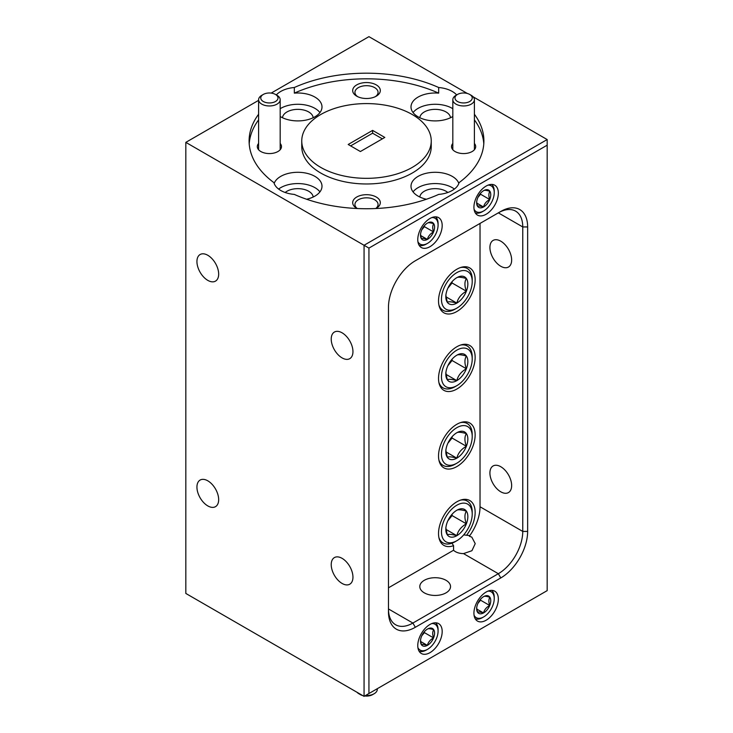<?xml version="1.0" encoding="UTF-8"?>
<svg xmlns="http://www.w3.org/2000/svg" width="733" height="733" viewBox="0 0 733 733"><rect width="100%" height="100%" fill="white"/><g stroke="black" fill="none" stroke-linecap="round" stroke-linejoin="round"><path stroke-width="1.1" d="M365.465 695.535A10.793 6.231 0 0 0 374.132 693.739L372.602 694.627A8.631 4.984 180 0 1 364.704 695.974M362.725 695.58A8.631 4.984 180 0 1 360.398 694.627L358.868 693.739A10.793 6.231 0 0 0 361.442 694.838M374.132 693.739A10.793 6.231 0 0 0 377.293 689.341L377.293 688.708M356.971 692.254A10.793 6.231 0 0 0 358.868 693.739L360.398 694.627M263.284 101.493A8.631 4.984 0 0 0 275.489 101.493A8.631 4.984 0 0 0 275.489 94.447L277.019 95.327A10.793 6.231 180 0 1 280.18 99.725A10.793 6.231 180 0 1 273.519 105.488A10.793 6.231 180 0 1 261.763 104.132A10.793 6.231 180 0 1 258.602 99.725A10.793 6.231 180 0 1 261.763 95.327L263.284 94.447A8.631 4.984 0 0 0 263.284 101.493M277.019 95.327L275.489 94.447A8.631 4.984 0 0 0 263.284 94.447M457.511 101.493A8.631 4.984 0 0 0 469.716 101.493A8.631 4.984 0 0 0 469.716 94.447L471.237 95.327A10.793 6.231 180 0 1 474.398 99.725A10.793 6.231 180 0 1 467.736 105.488A10.793 6.231 180 0 1 455.981 104.132A10.793 6.231 180 0 1 452.82 99.725A10.793 6.231 180 0 1 455.981 95.327L457.511 94.447A8.631 4.984 0 0 0 457.511 101.493M471.237 95.327L469.716 94.447A8.631 4.984 0 0 0 457.511 94.447M417.92 241.725A14.917 8.613 120 0 0 427.541 243.356A14.917 8.613 120 0 0 438.087 225.37A14.917 8.613 120 0 0 438.087 225.086A14.917 8.613 120 0 0 431.865 217.573M427.541 243.356L426.368 244.034A16.575 9.566 -60 0 1 419.139 245.326M420.495 235.055A9.969 5.754 120 0 0 420.495 235.247A9.969 5.754 120 0 0 421.356 238.646A9.969 5.754 120 0 0 427.376 239.407A9.969 5.754 120 0 0 433.56 231.93A9.969 5.754 120 0 0 433.725 223.702A9.969 5.754 120 0 0 427.706 222.942A9.969 5.754 120 0 0 427.541 223.034A9.969 5.754 120 0 0 421.521 230.419A9.969 5.754 120 0 0 420.495 235.055M420.495 233.992L421.356 238.646C422.116 238.188 424.123 238.445 427.376 239.407C428.191 236.228 430.253 233.735 433.56 231.93C432.388 228.485 432.443 225.737 433.725 223.702C430.5 222.74 428.493 222.493 427.706 222.942M474.077 209.299A14.917 8.613 120 0 0 483.698 210.93A14.917 8.613 120 0 0 494.234 192.953A14.917 8.613 120 0 0 494.244 192.669A14.917 8.613 120 0 0 488.022 185.147M483.698 210.93L482.525 211.608A16.575 9.566 -60 0 1 475.296 212.9M476.652 202.629A9.969 5.754 120 0 0 476.642 202.821A9.969 5.754 120 0 0 477.513 206.23A9.969 5.754 120 0 0 483.533 206.99A9.969 5.754 120 0 0 489.717 199.513A9.969 5.754 120 0 0 489.882 191.276A9.969 5.754 120 0 0 483.862 190.525A9.969 5.754 120 0 0 483.698 190.617A9.969 5.754 120 0 0 477.678 197.992A9.969 5.754 120 0 0 476.652 202.629M476.642 201.566L477.513 206.23C478.264 205.771 480.271 206.019 483.533 206.99C484.339 203.801 486.4 201.318 489.717 199.513C488.545 196.059 488.599 193.32 489.882 191.276C486.657 190.323 484.65 190.067 483.862 190.525M207.796 480.821A15.366 8.869 -120 0 0 200.118 480.06A15.366 8.869 -120 0 0 197.763 492.374A15.366 8.869 -120 0 0 207.796 505.907A15.366 8.869 -120 0 0 215.484 506.668A15.366 8.869 -120 0 0 217.838 494.363A15.366 8.869 -120 0 0 207.796 480.821M207.796 255.276A15.366 8.869 -120 0 0 200.118 254.516A15.366 8.869 -120 0 0 197.763 266.83A15.366 8.869 -120 0 0 207.796 280.373A15.366 8.869 -120 0 0 215.484 281.133A15.366 8.869 -120 0 0 217.838 268.819A15.366 8.869 -120 0 0 207.796 255.276M301.758 140.965L301.758 146.6A64.742 37.374 0 0 0 320.724 173.025A64.742 37.374 0 0 0 391.275 181.133A64.742 37.374 0 0 0 431.242 146.6L431.242 140.965A64.742 37.374 0 0 0 412.276 114.531A64.742 37.374 0 0 0 341.725 106.432A64.742 37.374 0 0 0 301.758 140.965A64.742 37.374 0 0 0 320.724 167.39A64.742 37.374 0 0 0 391.275 175.489A64.742 37.374 0 0 0 431.242 140.965M456.659 94.933A24.171 13.954 0 0 0 452.261 91.451A24.171 13.954 0 0 0 438.682 87.511L438.682 93.146A24.171 13.954 0 0 0 411.002 106.954A24.171 13.954 0 0 0 418.076 116.822A24.171 13.954 0 0 0 452.82 116.483M452.82 108.704A24.171 13.954 0 0 0 452.261 108.365A24.171 13.954 0 0 0 413.055 112.589M280.18 116.483A24.171 13.954 0 0 0 280.739 116.822A24.171 13.954 0 0 0 307.081 119.846A24.171 13.954 0 0 0 321.998 106.954A24.171 13.954 0 0 0 314.924 97.086A24.171 13.954 0 0 0 294.318 93.146L294.318 87.511A24.171 13.954 0 0 0 276.341 94.933M319.945 112.589A24.171 13.954 0 0 0 314.924 108.365A24.171 13.954 0 0 0 280.18 108.704M258.602 114.256A117.399 67.775 0 0 0 249.101 140.965A117.399 67.775 0 0 0 273.922 182.636A24.171 13.954 0 0 0 280.739 190.47A24.171 13.954 0 0 0 294.318 194.41A117.399 67.775 0 0 0 438.682 194.41A24.171 13.954 0 0 0 459.078 182.636A117.399 67.775 0 0 0 483.899 140.965A117.399 67.775 0 0 0 474.398 114.256M306.596 199.248A24.171 13.954 0 0 0 321.998 186.246A24.171 13.954 0 0 0 314.924 176.378A24.171 13.954 0 0 0 290.9 172.878A24.171 13.954 0 0 0 274.16 183.424M319.945 191.881A24.171 13.954 0 0 0 314.924 187.657A24.171 13.954 0 0 0 278.604 189.059M313.174 117.738A15.366 8.869 0 0 0 308.694 111.957A15.366 8.869 0 0 0 292.348 109.941A15.366 8.869 0 0 0 282.489 117.738M258.602 143.457A12.085 6.973 0 0 0 260.847 151.529L260.847 151.529A12.085 6.973 0 0 0 277.935 151.529A12.085 6.973 0 0 0 280.18 143.457M375.406 96.628A11.563 6.679 0 0 0 378.063 92.367A11.563 6.679 0 0 0 374.682 87.639A11.563 6.679 0 0 0 362.075 86.192A11.563 6.679 0 0 0 354.937 92.367A11.563 6.679 0 0 0 357.594 96.628M376.267 84.891A13.808 7.971 0 0 0 356.733 84.891A13.808 7.971 0 0 0 356.733 96.17L356.733 96.17A13.808 7.971 0 0 0 376.267 96.17A13.808 7.971 0 0 0 376.267 84.891M456.833 269.24A25.893 14.953 120 0 0 439.919 292.055A25.893 14.953 120 0 0 443.886 312.808A25.893 14.953 120 0 0 456.833 311.525A25.893 14.953 120 0 0 473.756 288.701A25.893 14.953 120 0 0 469.789 267.957A25.893 14.953 120 0 0 456.833 269.24M463.742 534.861L466.564 535.264A25.893 14.953 120 0 0 469.789 500.538A25.893 14.953 120 0 0 456.833 501.821A25.893 14.953 120 0 0 439.919 524.645A25.893 14.953 120 0 0 443.886 545.398A25.893 14.953 120 0 0 453.562 545.664L452.16 543.538M456.833 424.297A25.893 14.953 120 0 0 439.919 447.112A25.893 14.953 120 0 0 443.886 467.865A25.893 14.953 120 0 0 456.833 466.582A25.893 14.953 120 0 0 473.756 443.767A25.893 14.953 120 0 0 469.789 423.014A25.893 14.953 120 0 0 456.833 424.297M456.833 346.764A25.893 14.953 120 0 0 439.919 369.588A25.893 14.953 120 0 0 443.886 390.341A25.893 14.953 120 0 0 456.833 389.058A25.893 14.953 120 0 0 473.756 366.234A25.893 14.953 120 0 0 469.789 345.481A25.893 14.953 120 0 0 456.833 346.764M500.786 466.729A15.366 8.869 60 0 1 510.819 480.262A15.366 8.869 60 0 1 508.464 492.576A15.366 8.869 60 0 1 500.786 491.816A15.366 8.869 60 0 1 490.744 478.273A15.366 8.869 60 0 1 493.098 465.959A15.366 8.869 60 0 1 500.786 466.729M500.786 241.184A15.366 8.869 60 0 1 510.819 254.727A15.366 8.869 60 0 1 508.464 267.041A15.366 8.869 60 0 1 500.786 266.271A15.366 8.869 60 0 1 490.744 252.738A15.366 8.869 60 0 1 493.098 240.424A15.366 8.869 60 0 1 500.786 241.184M342.082 583.441A15.366 8.869 -120 0 0 349.769 584.201A15.366 8.869 -120 0 0 352.124 571.887A15.366 8.869 -120 0 0 342.082 558.344A15.366 8.869 -120 0 0 334.404 557.584A15.366 8.869 -120 0 0 332.049 569.898A15.366 8.869 -120 0 0 342.082 583.441M342.082 357.896A15.366 8.869 -120 0 0 349.769 358.657A15.366 8.869 -120 0 0 352.124 346.352A15.366 8.869 -120 0 0 342.082 332.809A15.366 8.869 -120 0 0 334.404 332.049A15.366 8.869 -120 0 0 332.049 344.363A15.366 8.869 -120 0 0 342.082 357.896M486.135 592.035A17.262 9.969 120 0 0 474.856 607.254A17.262 9.969 120 0 0 477.504 621.089A17.262 9.969 120 0 0 486.135 620.228A17.262 9.969 120 0 0 497.414 605.018A17.262 9.969 120 0 0 494.766 591.183A17.262 9.969 120 0 0 486.135 592.035M429.978 624.461A17.262 9.969 120 0 0 418.699 639.671A17.262 9.969 120 0 0 421.347 653.506A17.262 9.969 120 0 0 429.978 652.654A17.262 9.969 120 0 0 441.257 637.435A17.262 9.969 120 0 0 438.609 623.609A17.262 9.969 120 0 0 429.978 624.461M429.978 218.489A17.262 9.969 120 0 0 418.699 233.699A17.262 9.969 120 0 0 421.347 247.534A17.262 9.969 120 0 0 429.978 246.682A17.262 9.969 120 0 0 441.257 231.472A17.262 9.969 120 0 0 438.609 217.637A17.262 9.969 120 0 0 429.978 218.489M486.135 186.072A17.262 9.969 120 0 0 474.856 201.282A17.262 9.969 120 0 0 477.504 215.117A17.262 9.969 120 0 0 486.135 214.256A17.262 9.969 120 0 0 497.414 199.046A17.262 9.969 120 0 0 494.766 185.211A17.262 9.969 120 0 0 486.135 186.072M424.306 592.85A15.366 8.869 180 0 1 419.798 586.574A15.366 8.869 180 0 1 429.291 578.383A15.366 8.869 180 0 1 446.031 580.307A15.366 8.869 180 0 1 450.529 586.574A15.366 8.869 180 0 1 441.046 594.775A15.366 8.869 180 0 1 424.306 592.85M453.562 545.664L453.562 550.236A11.563 6.679 180 0 0 455.431 551.656A11.563 6.679 180 0 0 463.522 553.607L471.924 550.721L475.176 543.73M475.176 543.538L471.786 537.106L469.331 536.254L469.331 535.493L466.564 535.264M458.84 183.424A24.171 13.954 0 0 0 452.261 176.378A24.171 13.954 0 0 0 425.919 173.355A24.171 13.954 0 0 0 411.002 186.246A24.171 13.954 0 0 0 418.076 196.114A24.171 13.954 0 0 0 426.404 199.248M454.396 189.059A24.171 13.954 0 0 0 452.261 187.657A24.171 13.954 0 0 0 413.055 191.881M447.826 192.495A15.366 8.869 0 0 0 446.031 191.249A15.366 8.869 0 0 0 429.685 189.233A15.366 8.869 0 0 0 419.826 197.03M452.82 143.457A12.085 6.973 0 0 0 455.065 151.529L455.065 151.529A12.085 6.973 0 0 0 472.153 151.529A12.085 6.973 0 0 0 474.398 143.457M375.717 208.529A11.563 6.679 0 0 0 378.063 204.498A11.563 6.679 0 0 0 374.682 199.779A11.563 6.679 0 0 0 362.075 198.331A11.563 6.679 0 0 0 354.937 204.498A11.563 6.679 0 0 0 357.283 208.529M375.873 208.52A13.808 7.971 0 0 0 376.267 208.3A13.808 7.971 0 0 0 376.267 197.03A13.808 7.971 0 0 0 356.733 197.03A13.808 7.971 0 0 0 356.733 208.3L356.733 208.3A13.808 7.971 0 0 0 357.127 208.52M456.833 308.144A21.752 12.562 120 0 0 472.217 281.499A21.752 12.562 120 0 0 456.833 272.621A21.752 12.562 120 0 0 441.458 299.256A21.752 12.562 120 0 0 456.833 308.144L455.129 309.124A24.171 13.954 -60 0 1 443.044 310.325A24.171 13.954 -60 0 1 438.884 304.901M445.82 296.737A15.576 8.988 120 0 0 447.295 302.243C448.532 301.419 451.711 301.703 456.833 303.096C458.07 298.065 461.249 294.107 466.371 291.23C464.456 285.888 464.456 281.646 466.371 278.513C461.304 277.129 458.125 276.845 456.833 277.66A15.576 8.988 120 0 0 447.295 289.526A15.576 8.988 120 0 0 445.82 296.737M445.82 295.033L447.295 302.243A15.576 8.988 120 0 0 456.833 303.096A15.576 8.988 120 0 0 466.371 291.23A15.576 8.988 120 0 0 466.371 278.513A15.576 8.988 120 0 0 456.833 277.66M472.217 281.499L472.217 279.53A24.171 13.954 -60 0 0 467.214 268.461L464.273 266.766M456.833 540.725A21.752 12.562 120 0 0 472.217 514.09A21.752 12.562 120 0 0 456.833 505.211A21.752 12.562 120 0 0 441.458 531.846A21.752 12.562 120 0 0 456.833 540.725L455.129 541.714A24.171 13.954 -60 0 1 443.044 542.915A24.171 13.954 -60 0 1 438.884 537.491M445.82 529.327A15.576 8.988 120 0 0 447.295 534.833C448.532 534.009 451.711 534.293 456.833 535.686C458.07 530.655 461.249 526.697 466.371 523.82C464.456 518.478 464.456 514.236 466.371 511.103C461.304 509.71 458.125 509.426 456.833 510.25A15.576 8.988 120 0 0 447.295 522.116A15.576 8.988 120 0 0 445.82 529.327M445.82 527.623L447.295 534.833A15.576 8.988 120 0 0 456.833 535.686A15.576 8.988 120 0 0 466.371 523.82A15.576 8.988 120 0 0 466.371 511.103A15.576 8.988 120 0 0 456.833 510.25M472.217 514.09L472.217 512.11A24.171 13.954 -60 0 0 467.214 501.051L464.273 499.356M456.833 463.201A21.752 12.562 120 0 0 472.217 436.556A21.752 12.562 120 0 0 456.833 427.678A21.752 12.562 120 0 0 441.458 454.323A21.752 12.562 120 0 0 456.833 463.201L455.129 464.191A24.171 13.954 -60 0 1 443.044 465.382A24.171 13.954 -60 0 1 438.884 459.967M445.82 451.794A15.576 8.988 120 0 0 447.295 457.3C448.532 456.476 451.711 456.76 456.833 458.152C458.07 453.122 461.249 449.173 466.371 446.287C464.456 440.945 464.456 436.703 466.371 433.579C461.304 432.186 458.125 431.902 456.833 432.727A15.576 8.988 120 0 0 447.295 444.583A15.576 8.988 120 0 0 445.82 451.794M445.82 450.089L447.295 457.3A15.576 8.988 120 0 0 456.833 458.152A15.576 8.988 120 0 0 466.371 446.287A15.576 8.988 120 0 0 466.371 433.579A15.576 8.988 120 0 0 456.833 432.727M472.217 436.556L472.217 434.587A24.171 13.954 -60 0 0 467.214 423.518L464.273 421.823M456.833 385.668A21.752 12.562 120 0 0 472.217 359.033A21.752 12.562 120 0 0 456.833 350.145A21.752 12.562 120 0 0 441.458 376.789A21.752 12.562 120 0 0 456.833 385.668L455.129 386.658A24.171 13.954 -60 0 1 443.044 387.858A24.171 13.954 -60 0 1 438.884 382.434M445.82 374.27A15.576 8.988 120 0 0 447.295 379.776C448.532 378.943 451.711 379.227 456.833 380.629C458.07 375.598 461.249 371.64 466.371 368.763C464.456 363.412 464.456 359.179 466.371 356.046C461.304 354.653 458.125 354.369 456.833 355.193A15.576 8.988 120 0 0 447.295 367.059A15.576 8.988 120 0 0 445.82 374.27M445.82 372.566L447.295 379.776A15.576 8.988 120 0 0 456.833 380.629A15.576 8.988 120 0 0 466.371 368.763A15.576 8.988 120 0 0 466.371 356.046A15.576 8.988 120 0 0 456.833 355.193M472.217 359.033L472.217 357.053A24.171 13.954 -60 0 0 467.214 345.994L464.273 344.29M474.077 615.271A14.917 8.613 120 0 0 483.698 616.902A14.917 8.613 120 0 0 494.234 598.925A14.917 8.613 120 0 0 494.244 598.632A14.917 8.613 120 0 0 488.022 591.119M483.698 616.902L482.525 617.58A16.575 9.566 -60 0 1 475.296 618.872M476.652 608.601A9.969 5.754 120 0 0 476.642 608.793A9.969 5.754 120 0 0 477.513 612.202A9.969 5.754 120 0 0 483.533 612.953A9.969 5.754 120 0 0 489.717 605.485A9.969 5.754 120 0 0 489.882 597.248A9.969 5.754 120 0 0 483.862 596.497A9.969 5.754 120 0 0 483.698 596.589A9.969 5.754 120 0 0 477.678 603.965A9.969 5.754 120 0 0 476.652 608.601M476.642 607.538L477.513 612.202C478.264 611.743 480.271 611.991 483.533 612.953C484.339 609.774 486.4 607.281 489.717 605.485C488.545 602.031 488.599 599.292 489.882 597.248C486.657 596.295 484.65 596.039 483.862 596.497M417.92 647.697A14.917 8.613 120 0 0 427.541 649.328A14.917 8.613 120 0 0 438.087 631.342A14.917 8.613 120 0 0 438.087 631.058A14.917 8.613 120 0 0 431.865 623.545M427.541 649.328L426.368 650.006A16.575 9.566 -60 0 1 419.139 651.298M420.495 641.027A9.969 5.754 120 0 0 420.495 641.219A9.969 5.754 120 0 0 421.356 644.619A9.969 5.754 120 0 0 427.376 645.379A9.969 5.754 120 0 0 433.56 637.902A9.969 5.754 120 0 0 433.725 629.674A9.969 5.754 120 0 0 427.706 628.914A9.969 5.754 120 0 0 427.541 629.006A9.969 5.754 120 0 0 421.521 636.391A9.969 5.754 120 0 0 420.495 641.027M420.495 639.955L421.356 644.619C422.116 644.16 424.123 644.417 427.376 645.379C428.191 642.2 430.253 639.707 433.56 637.902C432.388 634.448 432.443 631.709 433.725 629.674C430.5 628.712 428.493 628.456 427.706 628.914M313.174 197.03A15.366 8.869 0 0 0 308.694 191.249A15.366 8.869 0 0 0 285.174 192.495M450.511 117.738A15.366 8.869 0 0 0 446.031 111.957A15.366 8.869 0 0 0 429.685 109.941A15.366 8.869 0 0 0 419.826 117.738M435.594 622.793A16.575 9.566 -60 0 1 438.087 629.702L438.087 631.058M421.768 635.795L424.398 632.616L424.425 631.644M420.586 641.457L427.376 645.379M424.398 632.616L433.56 637.902M491.742 590.377A16.575 9.566 -60 0 1 494.244 597.285L494.244 598.632M477.925 603.378L480.555 600.199L480.573 599.227M476.743 609.041L483.533 612.953M480.555 600.199L489.717 605.485M460.434 345.096A24.171 13.954 -60 0 1 467.214 345.994M445.939 374.334L456.833 380.629M447.845 365.749L452.069 360.499L466.371 368.763M452.069 360.499L452.069 359.197M460.434 422.629A24.171 13.954 -60 0 1 467.214 423.518M445.939 451.867L456.833 458.152M447.845 443.282L452.069 438.032L466.371 446.287M452.069 438.032L452.069 436.731M460.434 500.153A24.171 13.954 -60 0 1 467.214 501.051M445.939 529.391L456.833 535.686M447.845 520.806L452.069 515.565L466.371 523.82M452.069 515.565L452.069 514.254M460.434 267.572A24.171 13.954 -60 0 1 467.214 268.461M445.939 296.81L456.833 303.096M447.845 288.225L452.069 282.975L466.371 291.23M452.069 282.975L452.069 281.674M368.937 248.093L368.937 693.528L364.063 696.35L364.063 245.271L547.175 139.554L547.175 145.189L368.937 248.093L185.825 142.367L185.825 593.446L364.063 696.35M368.937 693.528L547.175 590.633L547.175 145.189M415.327 260.774L500.786 211.443A37.979 21.926 -60 0 1 527.641 226.946L527.641 531.425A37.979 21.926 -60 0 1 500.786 577.943L415.327 627.283A37.979 21.926 -60 0 1 388.472 611.771L388.472 307.292A37.979 21.926 -60 0 1 415.327 260.774L415.327 260.774M415.327 627.283L412.89 623.05L388.472 608.958A34.524 19.938 120 0 0 395.628 624.763A34.524 19.938 120 0 0 412.89 623.05L498.339 573.71A34.524 19.938 120 0 0 522.757 531.425L522.757 226.946A34.524 19.938 120 0 0 515.611 211.141A34.524 19.938 120 0 0 498.339 212.854L500.786 211.443L498.339 212.854L522.757 226.946L527.641 226.946M469.331 536.254A34.524 19.938 120 0 0 480.033 506.76L480.033 223.418M388.472 587.811L453.562 550.236M372.602 130.392L348.184 144.483L360.398 151.529L384.816 137.438L372.602 130.392L372.602 133.204L382.369 138.849M483.798 143.778A117.399 67.775 0 0 0 474.398 119.891M438.682 93.146A117.399 67.775 0 0 0 294.318 93.146M438.682 87.511A117.399 67.775 0 0 0 294.318 87.511M258.602 119.891A117.399 67.775 0 0 0 249.202 143.778M467.379 93.485L368.937 36.65L271.183 93.091M258.602 100.357L185.825 142.367M350.631 145.894L372.602 133.204M547.175 139.554L473.142 96.811M491.742 184.404A16.575 9.566 -60 0 1 494.244 191.313L494.244 192.669M477.925 197.406L480.555 194.227L480.573 193.255M476.743 203.068L483.533 206.99M480.555 194.227L489.717 199.513M435.594 216.831A16.575 9.566 -60 0 1 438.087 223.73L438.087 225.086M421.768 229.823L424.398 226.644L424.425 225.672M420.586 235.485L427.376 239.407M424.398 226.644L433.56 231.93M480.033 506.76L522.757 531.425L527.641 531.425M463.522 553.607L498.339 573.71L500.786 577.943M280.18 99.725L280.18 149.743M258.602 99.725L258.602 149.743M474.398 99.725L474.398 149.743M452.82 99.725L452.82 149.743M443.044 310.325L440.102 308.63M443.044 542.915L440.102 541.22M443.044 465.382L440.102 463.687M443.044 387.858L440.102 386.154"/></g></svg>
